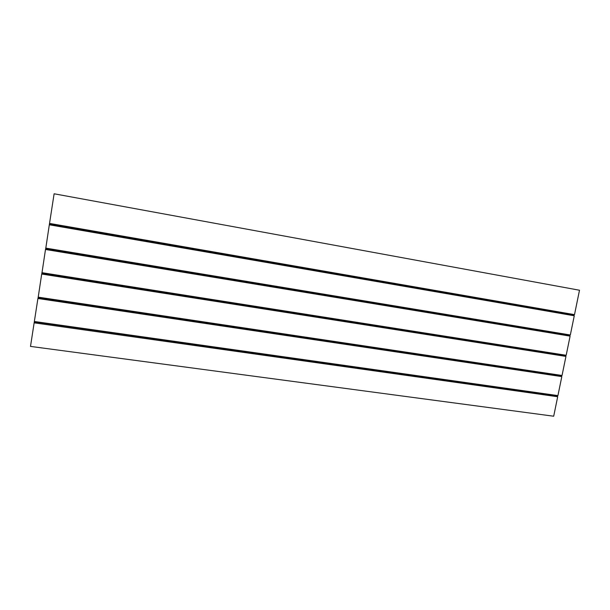 <?xml version="1.0" encoding="UTF-8"?>
<svg xmlns="http://www.w3.org/2000/svg" width="610" height="610" viewBox="0 0 610 610"><rect width="100%" height="100%" fill="white"/><g stroke="black" fill="none" stroke-linecap="round" stroke-linejoin="round"><path stroke-width="0.91" d="M573.438 315.004L574.498 314.653L579.5 290.238L54.115 193.782L49.319 224.793L574.269 315.782L573.438 315.004L49.524 224.061M574.498 314.653L49.532 223.42M569.283 335.317L45.719 248.689L45.498 249.475L570.098 336.133L569.283 335.317L570.327 335.004L574.269 315.782M49.319 224.793L45.719 248.689M570.327 335.004L45.712 248.102M565.134 355.554L41.922 273.204L41.701 274.042L565.95 356.408L565.134 355.554L566.179 355.287L570.098 336.133M45.498 249.475L41.922 273.204M566.179 355.287L41.907 272.678M561.009 375.714L38.148 297.604L37.911 298.496L561.81 376.606L561.009 375.714L562.039 375.486L565.95 356.408M41.701 274.042L38.148 297.604M562.039 375.486L38.125 297.139M37.911 298.496L30.5 346.404L553.697 416.218L557.692 396.729L556.899 395.798L557.921 395.608L561.81 376.606M34.145 322.842L557.692 396.729M557.921 395.608L34.358 321.493M556.899 395.798L34.389 321.897"/></g></svg>
